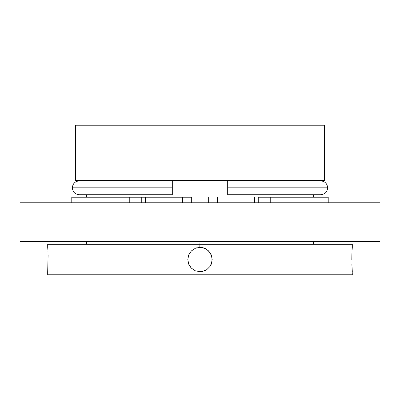 <?xml version="1.0" encoding="UTF-8"?>
<svg xmlns="http://www.w3.org/2000/svg" width="400" height="400" viewBox="0 0 400 400"><rect width="100%" height="100%" fill="white"/><g stroke="black" fill="none" stroke-linecap="round" stroke-linejoin="round"><path stroke-width="0.6" d="M227.69 194.225L227.69 180.89L320.74 180.89C324.94 181.3 327.245 183.61 327.66 187.815L227.69 187.815L227.69 194.74L227.69 187.815L327.66 187.815C327.245 192.02 324.94 194.33 320.74 194.74L227.69 194.74L227.69 194.225L227.69 194.61M172.31 181.405L172.31 194.74L172.31 194.23L172.31 194.74L79.26 194.74C75.06 194.33 72.755 192.02 72.34 187.815L172.31 187.815L72.34 187.815C72.755 183.61 75.06 181.3 79.26 180.89L172.31 180.89L172.31 181.405L172.31 181.02M172.31 194.22L172.31 194.61M172.31 186.745L172.31 184.535M352.155 249.41L352.31 247.355L352.16 249.4M351.97 252.755L351.89 254.88L351.97 252.755M351.82 259.54L351.89 254.865L351.82 259.54M48.11 254.87L47.69 271.725L48.11 254.87M47.935 250.92L48.03 252.77L47.935 250.92M47.765 248.28L47.845 249.41L47.765 248.28M211.95 257.17L211.95 261.925L210.13 266.31L206.77 269.67L202.385 271.49L200 271.725L195.335 270.795L191.385 268.155L188.74 264.195L187.815 259.535L188.745 254.875L191.385 250.925L195.335 248.285L200 247.355L202.39 247.59L206.785 249.415L210.14 252.78L211.95 257.16M324.615 180.615L75.385 180.615L200 180.615L200 202.77L200 180.615L324.615 180.615L324.615 125.23L200 125.23L200 180.615L200 125.23L75.385 125.23L324.615 125.23M200.315 247.36L200 247.355L200 244.31L352.31 244.31L200 244.31L200 241.54L199.8 247.355M188.62 255.185L188.455 255.64L188.62 255.185M196.265 247.94L197.175 247.685M201.895 247.5L202.18 247.55M203.865 247.985L202.84 247.69M205.49 248.66L205 248.425M211.545 255.645L211.38 255.19M211.65 263.11L211.29 264.12M212.185 259.55L211.25 264.215L210.13 266.31L206.77 269.67L204.66 270.795L200 271.725L200 274.77L200 271.725L195.335 270.795L191.385 268.155L189.87 266.31L188.74 264.195L187.815 259.535L188.745 254.875L191.385 250.925L195.335 248.285L200 247.355L204.675 248.285L208.62 250.93L211.26 254.88L212.185 259.535M352.31 274.77L47.69 274.77L352.31 274.77L351.89 264.205L352.29 271.49M187.815 259.6L187.82 259.905M47.69 244.31L200 244.31L47.69 244.31L47.71 247.59M211.135 264.49L210.96 264.865M212.065 261.25L212 261.64M210.795 253.89L211.09 254.495M209.795 252.29L210 252.575M203.735 247.94L204.315 248.145M197.83 247.55L198.105 247.5M189.22 253.865L189.625 253.15M190.01 252.565L190.2 252.295M188.91 254.49L189.2 253.895M188.58 263.79L188.145 262.36M188 261.64L187.935 261.255M189.045 264.87L188.86 264.475M204.32 270.93L204.575 270.83M204.56 270.84L204.09 271.015M380 202.77L200 202.77L200 241.54L20 241.54L380 241.54L380 202.77L200 202.77L200 241.54L380 241.54M200 202.77L20 202.77L200 202.77M258.245 202.77L258.245 197.23L270.23 197.23L270.23 202.77L270.23 197.23L328.215 197.23L265.01 197.23M328.215 202.77L328.215 197.23L328.215 202.77M141.755 197.23L145.3 197.23L141.755 197.23L141.755 202.77L141.755 197.23L129.77 197.23L129.77 202.77L129.77 197.23L71.785 197.23L71.785 202.77L71.785 197.23L141.37 197.23M182.42 197.23L191.69 197.23L182.42 197.23L182.42 202.77L182.42 197.23L145.3 197.23L182.42 197.23M191.69 202.77L191.69 197.23L191.69 202.77M145.3 197.23L145.3 202.77L145.3 197.23M254.7 197.23L254.7 202.77L254.7 197.23M217.58 197.23L217.58 202.77L217.58 197.23M208.31 197.23L208.31 202.77L208.31 197.23M313.54 244.31L313.54 241.54M313.54 197.23L313.54 194.74M313.54 180.89L313.54 180.615M352.31 244.31L352.31 247.355M47.69 274.77L47.69 271.725M75.385 180.615L75.385 125.23M86.46 244.31L86.46 241.54M86.46 197.23L86.46 194.74M86.46 180.89L86.46 180.615M20 241.54L20 202.77"/></g></svg>
